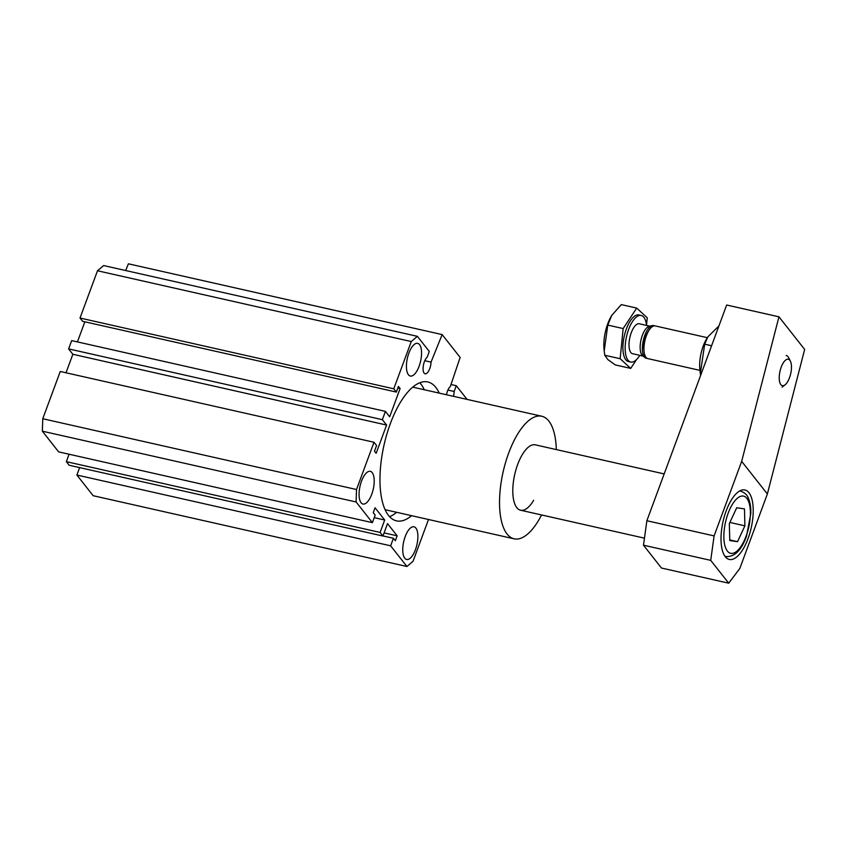 <?xml version="1.0" encoding="UTF-8"?>
<svg xmlns="http://www.w3.org/2000/svg" width="847" height="847" viewBox="0 0 847 847"><rect width="100%" height="100%" fill="white"/><g stroke="black" fill="none" stroke-linecap="round" stroke-linejoin="round"><path stroke-width="1.27" d="M424.792 360.716L431.028 362.124L442.155 334.586L460.133 357.423L450.297 386.581A8.798 3.568 102.7 0 0 446.496 394.755M374.247 517.655L384.697 520.016L375.062 507.787L373.252 512.679L375.179 515.124L372.394 522.652L356.111 501.975L356.523 489.524L374.003 442.261L376.576 445.522L374.49 451.165L376.153 453.293L386.603 425.056L382.368 419.678L385.427 411.388L389.662 416.777L400.112 388.54L398.439 386.423L396.354 392.066L393.781 388.805L411.261 341.553L417.38 336.333L429.302 351.473L427.174 357.233A8.798 3.568 102.7 0 0 423.214 366.476A8.798 3.568 102.7 0 0 425.12 373.792A8.798 3.568 102.7 0 0 426.93 373.188A8.798 3.568 102.7 0 0 431.028 362.124M411.568 515.685A71.201 28.851 -77.3 0 1 396.491 520.863A71.201 28.851 -77.3 0 1 390.319 423.691A71.201 28.851 -77.3 0 1 427.82 381.955A71.201 28.851 -77.3 0 1 439.222 393.114M389.578 516.691A71.201 28.851 102.7 0 0 396.629 512.308M541.572 514.955A62.826 25.452 -77.3 0 1 514.118 538.819A62.826 25.452 -77.3 0 1 508.676 453.071A62.826 25.452 -77.3 0 1 541.773 416.248A62.826 25.452 -77.3 0 1 556.32 449.588M533.674 500.291A33.509 13.573 -77.3 0 1 520.577 510.222A33.509 13.573 -77.3 0 1 517.665 464.484A33.509 13.573 -77.3 0 1 535.315 444.844L664.186 473.918M361.51 481.16A16.749 6.787 -77.3 0 1 370.33 471.345A16.749 6.787 -77.3 0 1 371.78 494.203A16.749 6.787 -77.3 0 1 362.961 504.029A16.749 6.787 -77.3 0 1 361.51 481.16M405.184 536.606A16.749 6.787 -77.3 0 1 414.003 526.792A16.749 6.787 -77.3 0 1 415.454 549.65A16.749 6.787 -77.3 0 1 406.634 559.475A16.749 6.787 -77.3 0 1 405.184 536.606M408.857 353.167A16.749 6.787 -77.3 0 1 417.677 343.353A16.749 6.787 -77.3 0 1 419.127 366.211A16.749 6.787 -77.3 0 1 410.308 376.036A16.749 6.787 -77.3 0 1 408.857 353.167M424.283 389.747A71.201 28.851 102.7 0 0 419.794 382.759M79.629 467.597L76.876 475.029L390.636 545.807L393.421 538.279L395.348 540.725L397.158 535.833L387.524 523.605L382.929 536.024L380.102 532.435L384.697 520.016M382.971 535.918L393.421 538.279M384.093 532.879L397.158 535.833M69.094 454.225L66.352 461.657L69.179 465.247L382.929 536.024M66.352 461.657L380.102 532.435M374.003 442.261L60.253 371.484L42.773 418.736L42.35 431.187L58.644 451.875L372.394 522.652M42.35 431.187L356.111 501.975M42.773 418.736L356.523 489.524M385.427 411.388L71.667 340.61L68.607 348.89L72.842 354.279L386.603 425.056M72.842 354.279L66.002 372.775M68.607 348.89L382.368 419.678M397.846 388.032L400.112 388.54M84.859 321.796L77.416 341.913M417.38 336.333L103.62 265.556L97.5 270.765L80.02 318.027L82.593 321.288L396.354 392.066M80.02 318.027L393.781 388.805M97.5 270.765L411.261 341.553M125.684 270.532L128.395 263.809L442.155 334.586M447.915 390.065L454.151 391.473L456.279 385.713L467.057 399.392M453.41 396.311A8.798 3.568 102.7 0 0 454.151 391.473M450.985 384.517L456.279 385.713M428.497 519.497L413.05 561.275L406.931 566.495L390.636 545.807M76.876 475.029L93.17 495.707L406.931 566.495M748.96 492.721A35.595 14.42 -77.3 0 1 749.775 533.345A35.595 14.42 -77.3 0 1 729.288 559.443A35.595 14.42 -77.3 0 1 725.286 556.723A35.595 14.42 -77.3 0 1 724.46 516.098A35.595 14.42 -77.3 0 1 744.958 489.99A35.595 14.42 -77.3 0 1 748.96 492.721M643.487 545.193L646.864 520.736L714.106 535.907L710.718 560.365L643.487 545.193L661.465 568.03L728.706 583.191L739.791 568.528L767.371 493.97L804.65 349.43L778.954 316.82L741.676 461.361L767.371 493.97M741.676 461.361L714.106 535.907M710.718 560.365L728.706 583.191M646.864 520.736L726.662 305.015L778.954 316.82M737.525 541.678L729.754 540.545L729.341 523.605L736.71 507.766L744.481 508.899L744.894 525.839L737.525 541.678L729.733 539.92M729.87 522.451L744.894 525.839M790.389 361.15A13.541 5.484 102.7 0 0 789.468 359.859A13.541 5.484 102.7 0 0 780.807 368.286A13.541 5.484 102.7 0 0 781.23 385.046A13.541 5.484 102.7 0 0 785.053 384.834A13.541 5.484 102.7 0 0 790.706 373.665A13.541 5.484 102.7 0 0 790.389 361.15L788.726 357.815A16.749 6.787 102.7 0 0 787.572 356.227A16.749 6.787 102.7 0 0 786.175 355.465M707.351 337.688L655.197 325.915A16.749 6.787 102.7 0 0 648.791 330.637A16.749 6.787 102.7 0 0 644.069 351.59A16.749 6.787 102.7 0 0 646.42 357.836A16.749 6.787 102.7 0 0 647.828 358.609L699.982 370.372M654.392 325.862A16.749 6.787 102.7 0 0 652.264 325.587L649.204 326.328A15.331 6.215 102.7 0 0 641.073 339.658A15.331 6.215 102.7 0 0 642.428 355.528A15.331 6.215 102.7 0 0 642.587 355.666A15.331 6.215 102.7 0 0 642.757 355.793M652.264 325.587A16.749 6.787 102.7 0 0 643.381 340.155A16.749 6.787 102.7 0 0 644.853 357.487A16.749 6.787 102.7 0 0 645.033 357.646A16.749 6.787 102.7 0 0 647.066 358.313M649.861 326.169L639.316 323.787A15.331 6.215 102.7 0 0 630.306 335.687A15.331 6.215 102.7 0 0 631.28 353.008A15.331 6.215 102.7 0 0 632.561 353.707L643.106 356.089M646.547 325.417A23.875 9.677 102.7 0 0 643.191 316.545A23.875 9.677 102.7 0 0 641.19 315.465L638.956 314.957A23.875 9.677 102.7 0 0 624.927 333.474A23.875 9.677 102.7 0 0 626.441 360.441A23.875 9.677 102.7 0 0 628.442 361.531L630.687 362.04A23.875 9.677 102.7 0 0 639.792 355.338M641.19 315.465A23.875 9.677 102.7 0 0 627.172 333.983A23.875 9.677 102.7 0 0 628.686 360.949A23.875 9.677 102.7 0 0 630.687 362.04M648.791 330.637L647.722 332.395A13.711 5.558 102.7 0 0 643.858 349.546L644.069 351.59M636.531 359.583L630.697 368.403L620.152 358.715L623.159 328.562L636.7 308.086L647.246 317.773L646.515 325.11M630.697 368.403L615.314 364.93L607.871 359.594L604.769 355.242L620.152 358.715M623.159 328.562L607.775 325.1L604.207 351.029L604.769 355.242M636.7 308.086L621.317 304.613L611.746 315.37L607.775 325.1M611.746 315.37L611.725 315.402A27.22 11.032 102.7 0 0 611.725 315.402A27.22 11.032 102.7 0 0 604.049 349.44L604.207 351.029M707.838 336.884L706.705 338.747A24.288 9.846 102.7 0 0 699.855 369.133L700.31 373.548L704.683 344.189L707.838 336.884L718.934 325.915M700.585 375.517L700.31 373.548M704.683 344.189L711.596 345.745M739.738 490.964L740.754 491.196A33.509 13.573 102.7 0 0 739.569 491.059M748.282 500.746A29.317 11.879 102.7 0 0 729.955 508.909A29.317 11.879 102.7 0 0 725.964 548.697A29.317 11.879 102.7 0 0 744.28 540.534A29.317 11.879 102.7 0 0 748.282 500.746M724.884 556.172A33.509 13.573 102.7 0 0 726.006 556.564C734.645 557.051 741.485 550.243 746.525 536.13L750.823 513.547C750.971 507.417 750.146 502.292 748.356 498.174C747.234 494.944 744.704 492.626 740.754 491.196M412.743 387.143L541.773 416.248M385.089 509.703L514.118 538.819M520.577 510.222L644.461 538.163M724.99 556.331L726.006 556.564M642.587 355.666L645.033 357.646M785.053 384.834L782.109 387.121"/></g></svg>
